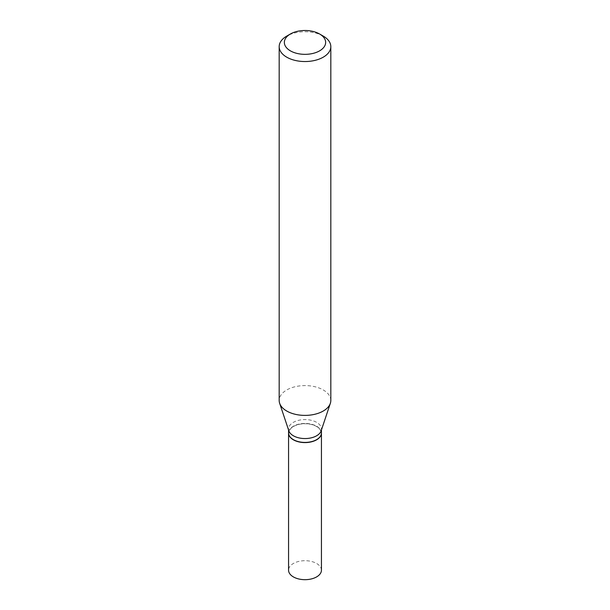 <?xml version="1.0" encoding="UTF-8"?>
<svg xmlns="http://www.w3.org/2000/svg" width="610" height="610" viewBox="0 0 610 610"><rect width="100%" height="100%" fill="white"/><g stroke="black" fill="none" stroke-linecap="round" stroke-linejoin="round"><path stroke-width="0.46" stroke-dasharray="3.05 2.29" d="M321.44 570.19A16.439 9.493 0 0 0 311.291 561.421A16.439 9.493 0 0 0 293.379 563.48A16.439 9.493 0 0 0 288.56 570.19M321.44 433.008A16.439 9.493 0 0 0 311.222 424.316A16.439 9.493 0 0 0 293.379 426.39A16.439 9.493 0 0 0 288.56 433.008M316.544 439.68A16.218 9.363 0 0 0 316.468 426.482A16.218 9.363 0 0 0 293.532 426.482A16.218 9.363 0 0 0 293.532 439.718M321.44 432.925A16.439 9.493 0 0 0 316.62 426.215A16.439 9.493 0 0 0 298.709 424.156A16.439 9.493 0 0 0 288.56 432.925M330.818 400.495A25.818 14.907 0 0 0 323.254 389.958A25.818 14.907 0 0 0 295.118 386.725A25.818 14.907 0 0 0 279.182 400.495M321.142 430.866A16.439 9.493 0 0 0 321.44 429.066A16.439 9.493 0 0 0 316.62 422.356A16.439 9.493 0 0 0 298.709 420.298A16.439 9.493 0 0 0 288.56 429.066A16.439 9.493 0 0 0 288.858 430.866M323.254 36.097A25.818 14.907 0 0 0 286.746 36.097M321.44 429.974L321.44 429.066M288.56 429.974L288.56 429.066"/><path stroke-width="0.91" d="M288.56 433.008A16.439 9.493 0 0 0 288.56 433.1L288.56 570.19A16.439 9.493 0 0 0 298.709 578.959A16.439 9.493 0 0 0 316.62 576.9A16.439 9.493 0 0 0 321.44 570.19L321.44 433.1A16.439 9.493 0 0 0 321.44 433.008M288.56 433.1A16.439 9.493 0 0 0 298.709 441.869A16.439 9.493 0 0 0 316.62 439.81A16.439 9.493 0 0 0 321.44 433.1M288.56 429.974L288.56 432.925A16.439 9.493 0 0 0 293.379 439.635L293.532 439.718A16.218 9.363 0 0 0 316.468 439.718A16.218 9.363 0 0 0 316.544 439.68M293.532 439.718L293.379 439.635A16.439 9.493 0 0 0 316.62 439.635A16.439 9.493 0 0 0 321.44 432.925L321.44 429.974M290.398 50.851A20.648 11.925 0 0 0 319.602 50.851A20.648 11.925 0 0 0 319.602 33.992L323.254 36.097A25.818 14.907 0 0 1 330.818 46.642A25.818 14.907 0 0 1 314.882 60.405A25.818 14.907 0 0 1 286.746 57.18A25.818 14.907 0 0 1 279.182 46.642A25.818 14.907 0 0 1 286.746 36.097L290.398 33.992A20.648 11.925 0 0 0 290.398 50.851M279.182 46.642L279.182 400.495A25.818 14.907 0 0 0 279.654 403.317A25.818 14.907 0 0 0 286.746 411.033A25.818 14.907 0 0 0 312.564 414.739A25.818 14.907 0 0 0 330.346 403.317A25.818 14.907 0 0 0 330.818 400.495L330.818 46.642M279.654 403.317L288.858 430.866A16.439 9.493 0 0 0 293.379 435.776A16.439 9.493 0 0 0 309.819 438.14A16.439 9.493 0 0 0 321.142 430.866L330.346 403.317M323.254 36.097L319.602 33.992A20.648 11.925 0 0 0 290.398 33.992"/></g></svg>
